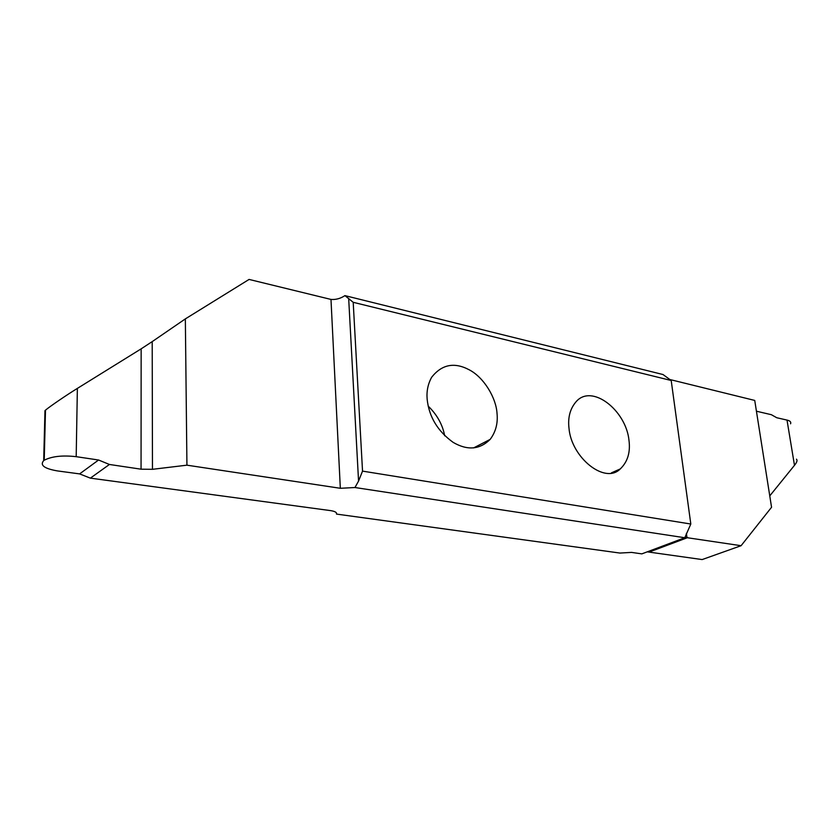 <?xml version="1.0" encoding="UTF-8"?>
<svg xmlns="http://www.w3.org/2000/svg" width="839" height="839" viewBox="0 0 839 839"><rect width="100%" height="100%" fill="white"/><g stroke="black" fill="none" stroke-linecap="round" stroke-linejoin="round"><path stroke-width="1.26" d="M428.142 406.066C437.077 414.739 442.583 424.649 444.68 435.787M427.135 399.06C426.474 391.121 427.995 383.843 431.686 377.214C441.87 364.357 454.423 361.903 469.347 369.873C484.061 377.56 496.132 397.969 497.024 413.354C498.041 423.223 495.755 431.907 490.165 439.384C479.761 449.652 467.449 450.669 453.228 442.426C437.664 431.225 428.97 416.763 427.135 399.06M344.934 295.622L662.999 374.53L671.2 380.497L690.812 524.029L362.532 471.119L353.198 302.302L344.934 295.622C340.498 298.548 335.852 299.817 330.986 299.429L249.078 279.429L185.346 318.893L152.205 341.62L152.467 469.316L186.929 465.173L340.33 488.288L354.97 487.522L358.557 481.062L362.532 471.119M671.2 380.497L353.198 302.302M628.988 440.349C630.529 452.347 627.624 461.88 620.273 468.928C604.929 484.69 571.191 457.454 568.978 428.068C567.772 417.56 570.08 408.866 575.89 401.965C591.568 383.077 626.083 410.355 628.988 440.349M690.812 524.029L684.781 537.736L354.97 487.522M685.075 537.4L741.089 545.707L771.555 507.27L754.733 400.434L669.774 379.501M647.247 551.842L702.149 559.571L741.089 545.707M796.452 459.174C797.595 460.254 796.945 462.31 794.481 465.33L787.013 420.087C790.055 420.779 791.25 422.007 790.59 423.789M769.762 495.88L794.481 465.33M684.781 537.736L641.825 553.876L631.526 552.398L619.927 553.058L336.502 514.087L336.439 512.923M756.432 411.215L771.356 414.697L776.757 417.738L787.013 420.087M152.467 469.316L141.057 469.19L141.151 348.846L77.366 388.405L76.192 456.678C62.474 455.137 51.819 456.311 44.226 460.233L43.691 460.621C39.706 465.194 44.268 468.623 57.377 470.91L79.611 473.899L90.36 478.136L109.427 464.47L141.057 469.19M336.502 514.087C337.005 512.472 335.023 511.318 330.566 510.615L90.36 478.136M44.97 410.586L43.691 460.621L45.495 410.156C49.732 406.516 67.036 394.729 77.366 388.405M141.151 348.846L152.205 341.62M109.427 464.47L98.583 460.013L76.192 456.678M186.929 465.173L185.346 318.893M686.396 533.405L686.942 537.474M358.557 481.062L348.667 298.348M340.33 488.288L330.986 299.429M98.583 460.013L79.611 473.899M649.47 551.936L687.781 537.568M620.273 468.928L611.463 472.839M45.495 410.156L44.226 460.233M490.165 439.384L473.626 447.911"/></g></svg>
